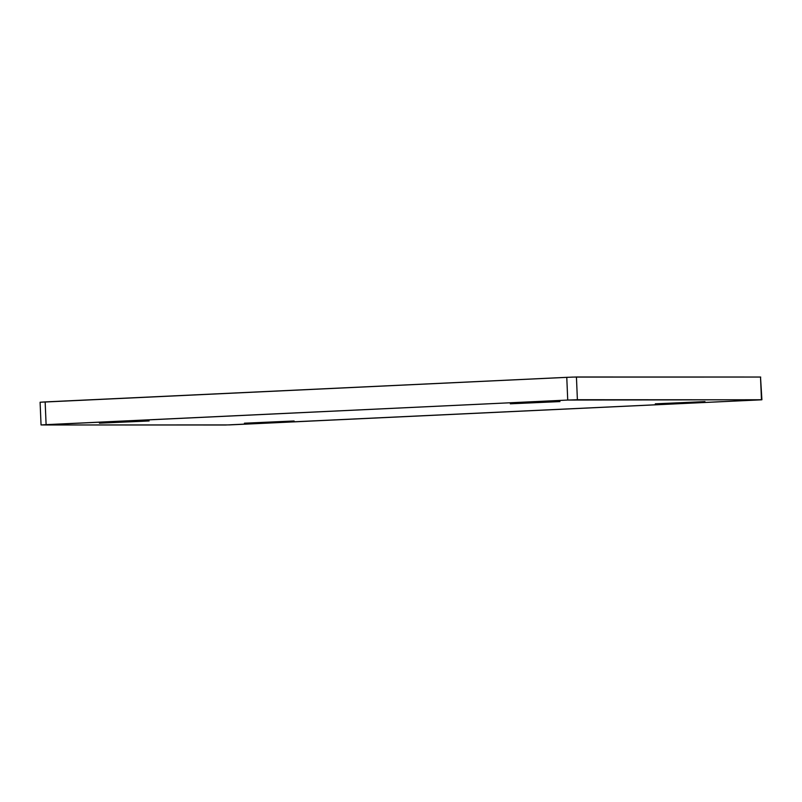 <?xml version="1.0" encoding="UTF-8"?>
<svg xmlns="http://www.w3.org/2000/svg" width="802" height="802" viewBox="0 0 802 802"><rect width="100%" height="100%" fill="white"/><g stroke="black" fill="none" stroke-linecap="round" stroke-linejoin="round"><path stroke-width="1.2" d="M655.284 403.827L704.978 401.612L655.284 403.827M244.43 423.195L294.113 420.98L244.43 423.195M99.438 423.175L149.122 420.96L99.438 423.175M510.293 403.807L559.986 401.591L510.293 403.807M760.717 377.07L572.558 377.09L40.18 402.243M566.773 377.331L567.726 400.058L46.105 424.649L45.153 401.912L566.773 377.331L567.726 400.058L41.062 424.96L229.442 424.91L761.669 399.807L577.39 399.717L576.438 376.99L760.517 377.02L761.469 399.747L567.726 400.058L577.39 399.717L576.438 376.99L566.773 377.331M41.052 424.96L46.105 424.649L45.153 401.912L40.1 402.233L41.052 424.96L225.562 425.01L761.9 399.767L760.517 377.02L761.9 399.767"/></g></svg>
